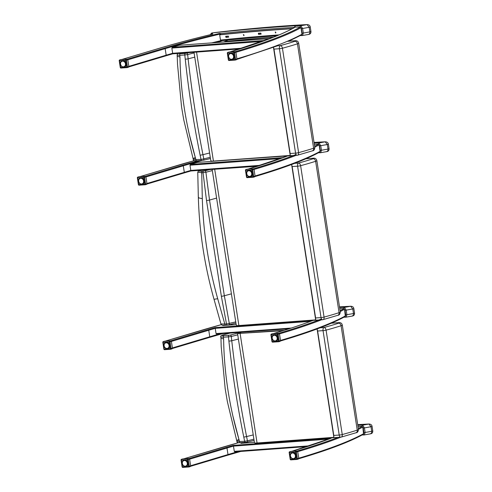<?xml version="1.0" encoding="UTF-8"?>
<svg xmlns="http://www.w3.org/2000/svg" width="492" height="492" viewBox="0 0 492 492"><rect width="100%" height="100%" fill="white"/><g stroke="black" fill="none" stroke-linecap="round" stroke-linejoin="round"><path stroke-width="0.74" d="M291.756 164.451A2.669 1.378 86 0 0 291.664 164.752L292.168 166.573L297.592 166.191L321.03 317.586A2.669 1.378 86 0 0 322.543 319.726A2.669 1.378 86 0 0 322.764 319.671A2.669 1.667 -105.2 0 0 323.053 319.64L323.053 319.64A2.669 1.667 -105.2 0 0 324.062 317.088A2.669 0.369 171.2 0 1 321.03 317.586L315.606 317.961L315.636 319.597A2.669 1.378 86 0 0 315.876 319.868L236.898 325.679L236.172 324.683L212.163 169.42M291.664 164.752L315.636 319.597M315.876 319.868L315.698 320.144L315.6 319.548M294.726 163.326L298.515 163.061A2.669 1.667 74.8 0 1 300.624 165.693L324.062 317.088A125.491 17.251 171.2 0 0 339.068 312.684L315.63 161.29A2.669 1.993 -107.8 0 0 313.201 158.75A122.822 16.882 171.2 0 1 298.515 163.061A2.669 1.378 -94 0 0 297.592 166.191A2.669 0.369 -8.8 0 0 300.624 165.693A125.491 17.251 -8.8 0 0 315.63 161.29A5.332 0.732 -8.8 0 0 316.854 160.613L340.292 312.008A5.332 0.732 171.2 0 1 339.068 312.684A2.669 1.993 72.2 0 1 337.856 315.292L323.053 319.64A2.669 2.669 0 0 1 322.543 319.726L236.898 325.679M215.367 169.187L257.5 166.253M216.578 198.092L209.524 200.066L205.902 172.237L212.323 170.601M203.497 171.075A1.335 0.695 86.1 0 0 203.03 172.643L205.902 172.237A1.335 0.738 75.9 0 0 204.93 170.847L202.175 171.167A1.335 0.695 86.1 0 0 201.708 172.735L203.03 172.643L206.517 200.49L221.369 296.301L226.523 324.031L220.939 323.97C222.095 324.738 219.881 325.347 225.6 325.212A1.335 0.695 -93.9 0 1 224.838 324.148L217.704 298.712C208.423 265.637 203.294 232.285 202.31 198.651L201.708 172.735L197.753 172.194L198.485 170.841L199.395 170.361M225.711 325.187A1.335 0.695 -93.9 0 1 225.6 325.212L227.286 325.101A1.335 0.695 -93.9 0 0 227.396 325.077L228.792 324.855A1.335 0.701 -103.7 0 0 228.903 324.849A1.335 0.701 -103.7 0 0 229.309 323.545L224.334 295.753L209.524 200.066A2.669 0.4 172.5 0 1 206.517 200.49M197.753 172.194L198.338 197.298L199.242 198.048L202.31 198.651M228.928 324.843L235.926 323.072L228.792 324.855A1.335 0.701 -103.7 0 0 228.903 324.849L227.286 325.101A1.335 0.695 -93.9 0 1 226.523 324.031L235.742 321.891M231.4 293.847L224.334 295.753A2.669 0.332 169.9 0 1 221.369 296.301M198.338 197.298C199.34 231.597 204.567 265.6 214.02 299.302L217.704 298.712M273.484 47.294L273.989 49.108L279.407 48.733L295.569 153.141A2.669 1.378 86 0 0 297.088 155.281A2.669 1.378 86 0 0 297.303 155.232A2.669 1.667 -105.2 0 0 297.599 155.195L297.599 155.195A2.669 1.667 -105.2 0 0 298.607 152.643A2.669 0.369 171.2 0 1 295.569 153.141L290.151 153.516L290.182 155.152A2.669 1.378 86 0 0 290.415 155.423L211.437 161.235L210.717 160.238L194.002 52.275M273.466 47.361L290.182 155.152M290.415 155.423L290.237 155.7L290.145 155.103M275.889 45.91L280.335 45.602A2.669 1.667 74.8 0 1 282.439 48.234L298.607 152.643A125.491 17.251 171.2 0 0 313.607 148.24L297.445 43.831A2.669 1.993 -107.8 0 0 295.015 41.291A122.822 16.882 171.2 0 1 280.335 45.602A2.669 1.378 -94 0 0 279.407 48.733A2.669 0.369 -8.8 0 0 282.439 48.234A125.491 17.251 -8.8 0 0 297.445 43.831A5.332 0.732 -8.8 0 0 298.669 43.155L314.831 147.563A5.332 0.732 171.2 0 1 313.607 148.24A2.669 1.993 72.2 0 1 312.395 150.847L297.599 155.195A2.669 2.669 0 0 1 297.088 155.281L211.437 161.235M196.505 51.777L240.668 48.696M317.217 328.896A2.669 1.378 86 0 0 317.125 329.197L317.629 331.011L323.047 330.636L339.216 435.045A2.669 1.378 86 0 0 340.728 437.185A2.669 1.378 86 0 0 340.944 437.136A2.669 1.667 -105.2 0 0 341.239 437.099L341.239 437.099A2.669 1.667 -105.2 0 0 342.248 434.547A2.669 0.369 171.2 0 1 339.216 435.045L333.791 435.426L333.822 437.062A2.669 1.378 86 0 0 334.056 437.327L255.084 443.138L254.358 442.142L237.624 334.031L238.11 333.514L282.955 330.698M317.125 329.197L333.822 437.062M334.056 437.327L333.877 437.603L333.785 437.007M297.728 451.668A284.062 39.04 -8.8 0 0 340.747 437.185L255.084 443.138M320.187 327.77L323.976 327.506A2.669 1.667 74.8 0 1 326.085 330.138A125.491 17.251 -8.8 0 0 341.085 325.735A2.669 1.993 -107.8 0 0 338.662 323.195A122.822 16.882 171.2 0 1 323.976 327.506A2.669 1.378 -94 0 0 323.047 330.636A2.669 0.369 -8.8 0 0 326.085 330.138L342.248 434.547A125.491 17.251 171.2 0 0 357.247 430.143A2.669 1.993 72.2 0 1 356.042 432.757L341.239 437.099A2.669 2.669 0 0 1 340.728 437.185M284.333 330.267L238.11 333.514M314.314 144.224L318.484 144.193A283.398 38.954 171.2 0 1 314.628 146.247M314.769 147.133A284.062 39.04 -8.8 0 0 319.099 144.839L318.484 144.193M319.099 144.839L320.108 151.364A284.062 39.04 171.2 0 1 255.047 175.976M254.462 176.708C284.056 167.975 305.864 159.734 319.88 151.973L320.108 151.364M245.127 158.898L197.446 162.409A284.062 39.04 -8.8 0 1 197.962 162.268A284.062 39.04 -8.8 0 0 190.379 164.414L189.986 165.207L190.798 170.429A284.062 39.04 -8.8 0 0 184.309 172.335L146.948 183.498M184.106 172.944A284.733 39.132 171.2 0 1 190.785 170.982L190.798 170.429L190.785 170.982L190.798 170.429L260.502 165.312M229.936 51.974A284.733 39.132 -8.8 0 0 269.106 38.942A284.733 39.132 -8.8 0 0 274.438 36.851A284.733 39.132 -8.8 0 0 295.04 27.238A284.733 39.132 -8.8 0 0 295.317 27.085L295.114 27.14M295.317 27.085L300.348 27.048A283.398 38.954 171.2 0 1 235.41 51.629M235.902 52.3A284.062 39.04 -8.8 0 0 300.963 27.693L300.348 27.048M300.963 27.693L301.971 34.219A284.062 39.04 171.2 0 1 236.91 58.825M288.73 41.205L301.744 34.827L301.971 34.219M269.948 38.597L179.309 45.264A284.062 39.04 -8.8 0 1 179.826 45.116A284.062 39.04 -8.8 0 0 172.243 47.269L171.849 48.062L172.661 53.284A284.062 39.04 -8.8 0 0 166.173 55.184L128.812 66.352M165.97 55.799A284.733 39.132 171.2 0 1 172.655 53.837L172.661 53.284L172.655 53.837L172.661 53.284L242.365 48.161M243.97 35.479L243.558 34.618M244.057 35.098L243.337 34.661L243.804 35.621L244.057 35.098M275.821 32.816L275.495 32.005M275.877 32.472L275.219 32.011L275.612 33.001L275.877 32.472M225.791 36.34L225.951 37.386A318.994 43.843 171.2 0 1 228.436 37.134L228.276 36.088A318.994 43.843 -8.8 0 0 225.791 36.34L225.619 36.396M228.608 37.084L228.749 36.968A319.997 43.979 -8.8 0 0 226.289 37.207L226.123 36.162M261.209 33.979A319.997 43.979 -8.8 0 0 258.976 34.163L258.817 33.118M261.147 34.053L260.742 33.118A318.994 43.843 -8.8 0 0 258.374 33.315L258.534 34.354A318.994 43.843 171.2 0 1 260.901 34.157L261.031 34.126M279.124 34.883A318.994 43.843 -8.8 0 0 220.484 40.073L219.672 34.858A318.994 43.843 171.2 0 1 292.156 28.751M292.512 28.567A319.997 43.979 -8.8 0 0 220.767 34.594A284.062 39.04 -8.8 0 0 219.672 34.858M291.295 328.041L216.049 333.57L216.566 334.093L289.05 328.773M222.784 325.532L236.154 324.554L222.864 325.538M279.923 341.153C309.517 332.42 331.319 324.179 345.335 316.418L344.554 309.284L343.939 308.638L339.775 308.668M273.294 333.631A284.733 39.132 -8.8 0 0 313.053 320.403L312.623 320.563M313.053 320.403L215.035 327.598L215.244 328.349L310.477 321.356M216.049 333.57L215.244 328.349A284.062 39.04 171.2 0 0 208.756 330.255L208.178 329.609L170.785 340.784M309.529 445.82L234.284 451.342L234.795 451.865L307.279 446.545M244.038 442.462A284.062 39.04 -8.8 0 0 240.932 443.323L241.098 443.31M298.152 458.925C327.746 450.192 349.554 441.951 363.57 434.19L362.788 427.056L362.173 426.41L358.004 426.441M291.762 451.336A284.733 39.132 -8.8 0 0 331.282 438.175L330.852 438.341M331.282 438.175L233.263 445.371L233.472 446.121L328.711 439.128M234.284 451.342L233.472 446.121A284.062 39.04 171.2 0 0 226.984 448.027L226.412 447.382L189.119 458.526M240.865 332.309L230.336 335.077A1.335 0.738 75.9 0 1 231.302 336.485L237.747 334.824M230.336 335.077L228.903 335.304A1.335 0.695 86.1 0 0 228.436 336.872L231.302 336.485L231.763 340.741A2.669 0.437 173.8 0 1 228.891 341.067C232.322 373.2 237.285 405.217 243.786 437.136L244.653 441.299L236.978 441.576C236.744 442.499 237.857 442.874 240.317 442.72A1.335 0.695 -94 0 1 239.555 441.65L239.155 440.094C229.321 406.681 224.143 372.961 223.614 338.927L223.386 337.217L228.436 336.872L228.891 341.067M223.614 338.927L220.963 338.232L220.791 336.971L223.386 337.217A1.335 0.695 86.1 0 1 223.854 335.649C221.388 335.728 221.308 335.427 223.614 334.751A1.335 0.732 -104 0 0 223.491 334.763L223.491 334.763A1.335 0.732 -104 0 0 223.374 334.812M245.514 442.345L246.916 442.136A1.335 0.707 -102.9 0 0 247.015 442.13L245.416 442.363A1.335 0.695 -94 0 0 245.514 442.345L240.416 442.695A1.335 0.695 -94 0 1 240.317 442.72L245.416 442.363A1.335 0.695 -94 0 1 244.653 441.299L247.433 440.795L246.59 436.564L243.786 437.136M247.015 442.13A1.335 0.707 -102.9 0 0 247.021 442.13A1.335 0.707 -102.9 0 0 247.433 440.795L253.903 439.19M232.833 415.814L238.977 439.547C235.92 440.598 235.975 440.783 239.155 440.094M236.695 440.475L236.978 441.582M253.239 434.922L246.59 436.564C240.268 404.701 235.324 372.764 231.763 340.741L238.399 339.049M229.094 41.599L230.213 41.002M233.436 40.676A1037.074 517.855 -85.4 0 1 233.479 41.279M233.921 41.242A1039.055 518.845 94.6 0 0 233.878 40.633M188.7 52.669L186.689 53.173A1.335 0.738 75.9 0 1 187.661 54.581L194.106 52.921M186.689 53.173L185.263 53.4A1.335 0.695 86.1 0 0 184.795 54.969L187.661 54.581L188.122 58.837A2.669 0.437 173.8 0 1 185.25 59.163C188.682 91.291 193.645 123.314 200.139 155.226L201.013 159.39L193.338 159.672C193.104 160.589 194.211 160.97 196.677 160.816A1.335 0.695 -94 0 1 195.914 159.746L195.515 158.19C185.681 124.777 180.502 91.057 179.967 57.023L179.746 55.313L184.795 54.969L185.25 59.163M193.338 159.679L183.713 119.679L181.542 106.825L177.544 64.532L177.151 55.067L179.746 55.313A1.335 0.695 86.1 0 1 180.213 53.745L178.368 53.425M177.323 56.328L179.967 57.023M201.874 160.441L203.276 160.232A1.335 0.707 -102.9 0 0 203.374 160.226L201.775 160.46A1.335 0.695 -94 0 0 201.874 160.441L196.775 160.792A1.335 0.695 -94 0 1 196.677 160.816L201.775 160.46A1.335 0.695 -94 0 1 201.013 159.39L203.793 158.891L202.95 154.66L200.139 155.226M203.374 160.226A1.335 0.707 -102.9 0 0 203.38 160.226A1.335 0.707 -102.9 0 0 203.793 158.891L210.262 157.286M189.192 133.904L195.336 157.643C192.274 158.695 192.335 158.879 195.515 158.19M209.598 153.012L202.95 154.66C196.628 122.797 191.683 90.854 188.122 58.837L194.758 57.146M339.498 306.879A268.238 36.869 171.2 0 1 350.673 306.27L352.776 308.958L353.84 308.601C353.613 307.162 352.604 306.375 350.814 306.245A1.335 0.799 87.2 0 0 350.808 306.245A1.335 0.799 87.2 0 0 350.673 306.27L344.443 307.389L339.578 307.42M344.572 309.376L345.003 310.261L346.196 310.132L344.443 307.389A1.335 0.966 -90.4 0 0 343.68 308.638M344.966 316.627A1.335 0.966 89.6 0 0 345.765 317.205A1.335 0.966 89.6 0 0 345.956 317.174L352.426 316.042C353.914 315.716 354.621 314.757 354.548 313.176L353.484 313.521L353.311 315.255L352.192 316.061M343.877 317.217L346.14 317.168L346.903 314.702L345.71 314.831L345.55 315.723M357.727 424.651A268.238 36.869 171.2 0 1 368.908 424.043L371.005 426.73L372.069 426.373C371.841 424.934 370.833 424.147 369.043 424.018L369.043 424.018A1.335 0.799 87.2 0 0 368.908 424.043L362.678 425.162L357.813 425.199M362.801 427.148L363.231 428.034L364.431 427.905L362.678 425.162A1.335 0.966 -90.4 0 0 361.915 426.41M363.194 434.399A1.335 0.966 89.6 0 0 364 434.977A1.335 0.966 89.6 0 0 364.191 434.946L370.654 433.815C372.149 433.489 372.856 432.529 372.776 430.949L371.712 431.293L371.546 433.028L370.421 433.833M362.112 434.989L364.375 434.94L365.138 432.474L363.939 432.603L363.785 433.495M314.037 142.434A268.238 36.869 171.2 0 1 325.218 141.825L327.315 144.513L328.379 144.156C328.152 142.717 327.143 141.93 325.353 141.801L325.353 141.801A1.335 0.799 87.2 0 0 325.218 141.825L318.988 142.944L314.124 142.975M319.111 144.931L319.542 145.816L320.741 145.687L318.988 142.944A1.335 0.966 -90.4 0 0 318.226 144.193M319.505 152.182A1.335 0.966 89.6 0 0 320.31 152.76A1.335 0.966 89.6 0 0 320.501 152.729L326.965 151.597C328.459 151.272 329.166 150.312 329.087 148.732L328.023 149.076L327.856 150.81L326.731 151.616M318.422 152.772L320.686 152.723L321.448 150.257L320.249 150.386L320.095 151.278M307.076 24.625L309.173 27.312L310.237 26.955C310.009 25.516 309.001 24.729 307.211 24.6L307.211 24.6A1.335 0.799 87.2 0 0 307.076 24.625L300.84 25.744L295.723 25.781A2.669 0.369 -8.8 0 0 295.286 25.793A321.331 44.163 -8.8 0 0 212.993 32.847L215.422 32.478A1.335 0.351 83.4 0 0 215.373 32.497A268.238 36.869 171.2 0 1 307.076 24.625M300.969 27.73L301.399 28.616L302.598 28.487L300.84 25.744A1.335 0.966 -90.4 0 0 300.077 27.048M210.92 34.594L212.993 32.847A5.732 0.787 171.2 0 1 215.373 32.497M301.387 35.024A1.335 0.966 89.6 0 0 302.168 35.559A1.335 0.966 89.6 0 0 302.359 35.529L308.822 34.397C310.317 34.071 311.024 33.112 310.944 31.531L309.88 31.882L309.714 33.616L308.589 34.415M300.384 35.572L302.543 35.522L303.306 33.056L302.106 33.185L301.953 34.077M236.941 59.003L234.782 59.544A0.664 0.344 86 0 0 235.164 60.079A0.664 0.344 86 0 0 235.219 60.067A0.664 0.467 -106.6 0 0 235.594 59.409L234.543 52.619A0.664 0.467 -106.6 0 0 233.964 51.974A0.664 0.344 86 0 0 233.731 52.761L235.889 52.22L236.941 59.003L236.566 59.68L235.391 60.018M235.108 60.073L229.131 60.491A0.664 0.344 -94 0 1 229.075 60.504L229.075 60.504A0.664 0.344 -94 0 1 228.7 59.969L228.374 59.938L227.322 53.154L227.648 53.179A0.664 0.344 -94 0 1 227.876 52.398A0.664 0.467 -106.6 0 0 227.79 52.41A0.664 0.664 0 0 0 227.322 53.154L227.501 53.062M228.903 52.09L235.201 51.605L235.889 52.22M232.778 59.36A3.333 2.817 68.6 0 1 231.443 59.372L231.658 59.298M231.203 59.36L231.16 59.28A2.89 2.442 68.6 0 0 231.375 59.292L231.67 59.317M230.342 59.108A3.001 2.534 68.6 0 1 230.139 58.997L229.659 58.64A3.001 2.534 68.6 0 0 229.844 58.794M229.856 58.745A2.89 2.442 68.6 0 1 229.672 58.591L229.426 58.351A2.89 2.442 68.6 0 1 229.272 58.161L229.063 57.915A3.001 2.534 68.6 0 1 228.921 57.662L228.786 57.355A3.001 2.534 68.6 0 1 228.694 57.09M229.506 58.431L229.413 58.407A3.001 2.534 68.6 0 1 229.247 58.191L229.075 57.865A2.89 2.442 68.6 0 1 228.952 57.65L228.811 57.324A2.89 2.442 68.6 0 1 228.725 57.09L228.608 56.752A3.001 2.534 68.6 0 1 228.565 56.494M229.413 58.407L228.639 56.746A2.89 2.442 68.6 0 1 228.602 56.5L228.54 56.137A3.001 2.534 68.6 0 1 228.546 55.891M228.552 55.854L228.675 57.084M229.309 54.255L229.18 54.378A2.89 2.442 68.6 0 0 229.044 54.55L228.885 54.827A2.89 2.442 68.6 0 0 228.786 55.03L228.589 55.534A3.001 2.534 68.6 0 1 228.645 55.307M229.174 54.268L229.395 54.157A2.89 2.442 68.6 0 1 229.561 54.022L229.807 53.751A3.001 2.534 68.6 0 1 230.035 53.646L230.305 53.554A3.001 2.534 68.6 0 1 230.545 53.511L231.271 53.228A3.001 2.534 -111.4 0 0 231.025 53.271L231.123 53.351M229.776 53.819L229.364 54.065A3.001 2.534 68.6 0 1 229.555 53.911M230.305 53.554L231.031 53.271L230.293 53.677A2.89 2.442 68.6 0 1 230.502 53.634L230.834 53.487A3.001 2.534 68.6 0 1 231.086 53.499L231.806 53.216A3.001 2.534 -111.4 0 0 231.554 53.204L231.634 53.29M230.76 53.566L231.332 53.308M231.375 53.548L232.052 53.284L231.271 53.616L231.554 53.204L230.803 53.616A2.89 2.442 68.6 0 1 231.019 53.628L231.375 53.548A3.001 2.534 68.6 0 1 231.627 53.622L232.255 53.376M231.326 53.677L231.326 53.677A2.89 2.442 68.6 0 1 231.541 53.739L231.91 53.739A3.001 2.534 68.6 0 1 232.15 53.868L232.704 53.646M232.495 53.511L231.843 53.862A2.89 2.442 68.6 0 1 232.046 53.972L232.408 54.04A3.001 2.534 68.6 0 1 232.624 54.218L233.134 54.022M232.937 53.837L232.322 54.157A2.89 2.442 68.6 0 1 232.507 54.311L232.851 54.452A3.001 2.534 68.6 0 1 233.036 54.674L233.522 54.483M233.349 54.255L232.753 54.557A2.89 2.442 68.6 0 1 232.907 54.741L233.226 54.95A3.001 2.534 68.6 0 1 233.368 55.202L233.841 55.018M233.706 54.76L233.103 55.036A2.89 2.442 68.6 0 1 233.226 55.252L233.503 55.51A3.001 2.534 68.6 0 1 233.595 55.787L234.075 55.596M233.977 55.325L233.374 55.578A2.89 2.442 68.6 0 1 233.454 55.811L233.675 56.113A3.001 2.534 68.6 0 1 233.725 56.395L234.21 56.205M234.161 55.922L233.54 56.156A2.89 2.442 68.6 0 1 233.577 56.402L233.743 56.728A3.001 2.534 68.6 0 1 233.737 57.011L234.247 56.808M234.241 56.531L233.595 56.752A2.89 2.442 68.6 0 1 233.589 56.992L233.737 57.011M234.223 57.121L233.694 57.324A3.001 2.534 68.6 0 1 233.632 57.595L234.186 57.38M234.118 57.662L233.534 57.89A3.001 2.534 68.6 0 1 233.423 58.13L233.294 58.081A2.89 2.442 68.6 0 0 233.392 57.871L233.632 57.595M233.946 58.124L233.269 58.388A3.001 2.534 68.6 0 1 233.116 58.591L232.999 58.53A2.89 2.442 68.6 0 0 233.134 58.351L233.417 58.136M233.448 58.56L233.442 58.677A3.001 2.534 -111.4 0 0 233.632 58.517L232.913 58.8A3.001 2.534 68.6 0 1 232.716 58.96L232.618 58.886A2.89 2.442 68.6 0 0 232.784 58.751L233.835 58.308A3.001 2.534 -111.4 0 0 233.885 58.253M233.614 58.425L234.007 58.099M231.996 59.298L231.99 59.304A3.001 2.534 68.6 0 1 231.738 59.354L231.677 59.268A2.89 2.442 68.6 0 0 231.886 59.231L232.974 58.935A3.001 2.534 -111.4 0 0 233.202 58.831L232.476 59.114A3.001 2.534 68.6 0 1 232.255 59.218L232.175 59.132A2.89 2.442 68.6 0 0 232.365 59.046L232.624 58.96M232.027 59.243L231.677 59.268M230.637 59.163A2.89 2.442 68.6 0 0 230.853 59.224L231.08 59.255M128.836 66.537L126.684 67.078A0.664 0.344 86 0 0 127.059 67.613A0.664 0.344 86 0 0 127.114 67.601A0.664 0.467 -106.6 0 0 127.49 66.937L126.438 60.153A0.664 0.467 -106.6 0 0 125.866 59.507A0.664 0.344 86 0 0 125.632 60.288L127.791 59.747L128.836 66.537L128.467 67.207L127.287 67.545M127.004 67.607L121.032 68.025A0.664 0.344 -94 0 1 120.977 68.037L120.977 68.037A0.664 0.344 -94 0 1 120.595 67.502L120.269 67.472L119.218 60.688L119.544 60.713A0.664 0.344 -94 0 1 119.777 59.932A0.664 0.467 -106.6 0 0 119.685 59.944A0.664 0.664 0 0 0 119.218 60.688L119.402 60.59M120.804 59.624L127.102 59.138L127.791 59.747M124.673 66.894A3.333 2.817 68.6 0 1 123.338 66.906L123.553 66.832M123.873 66.838A3.001 2.534 68.6 0 1 123.64 66.887L123.344 66.906A3.001 2.534 68.6 0 1 123.098 66.894L123.031 66.832M123.344 66.906L123.061 66.807A2.89 2.442 68.6 0 0 123.277 66.82L124.058 66.709M121.309 65.94L120.946 65.448A3.001 2.534 68.6 0 1 120.823 65.196L120.854 65.184A2.89 2.442 68.6 0 0 120.97 65.399L121.173 65.694A2.89 2.442 68.6 0 0 121.327 65.879L121.573 66.125A2.89 2.442 68.6 0 0 121.758 66.279L121.309 65.94A3.001 2.534 68.6 0 1 121.149 65.719L120.958 65.448M120.448 63.388L120.435 63.4A3.001 2.534 68.6 0 0 120.442 63.671L120.946 65.448M120.589 64.612L120.626 64.624A2.89 2.442 68.6 0 0 120.706 64.858L120.854 65.184L120.681 64.882A3.001 2.534 68.6 0 1 120.589 64.624M120.915 62.004A3.001 2.534 68.6 0 1 121.05 61.82L121.081 61.912A2.89 2.442 68.6 0 0 120.946 62.084L120.78 62.355A2.89 2.442 68.6 0 0 120.688 62.564L120.583 62.878A2.89 2.442 68.6 0 0 120.528 63.105L120.491 63.443A2.89 2.442 68.6 0 0 120.478 63.683L120.503 64.034A2.89 2.442 68.6 0 0 120.54 64.28L120.626 64.624L120.509 64.286A3.001 2.534 68.6 0 1 120.466 64.028M120.503 64.034L120.435 63.4M121.204 61.789L121.272 61.592A3.001 2.534 68.6 0 1 121.456 61.445L121.29 61.684A2.89 2.442 68.6 0 1 121.456 61.549L121.709 61.279A3.001 2.534 68.6 0 1 121.93 61.174L122.2 61.088A3.001 2.534 68.6 0 1 122.447 61.039L123.166 60.756A3.001 2.534 -111.4 0 0 122.926 60.805L123.018 60.885M122.194 61.205L122.926 60.805L122.194 61.205A2.89 2.442 68.6 0 1 122.397 61.168L122.729 61.02A3.001 2.534 68.6 0 1 122.982 61.033L123.707 60.75A3.001 2.534 -111.4 0 0 123.455 60.737L123.535 60.824M122.662 61.094L123.228 60.842M122.729 61.02L123.467 60.737L122.705 61.149A2.89 2.442 68.6 0 1 122.92 61.156L123.277 61.082A3.001 2.534 68.6 0 1 123.529 61.156L124.156 60.91M123.277 61.082L123.75 60.83M123.228 61.211L123.228 61.211A2.89 2.442 68.6 0 1 123.443 61.272L123.806 61.272A3.001 2.534 68.6 0 1 124.045 61.395L124.599 61.18M123.787 61.266L124.378 61.033L123.744 61.395A2.89 2.442 68.6 0 1 123.947 61.5L124.31 61.574A3.001 2.534 68.6 0 1 124.525 61.752L125.036 61.549M124.839 61.365L124.224 61.691A2.89 2.442 68.6 0 1 124.408 61.844L124.753 61.986A3.001 2.534 68.6 0 1 124.937 62.207L125.423 62.017M125.251 61.789L124.648 62.084A2.89 2.442 68.6 0 1 124.808 62.275L125.122 62.478A3.001 2.534 68.6 0 1 125.263 62.736L125.743 62.546M125.601 62.293L125.005 62.57A2.89 2.442 68.6 0 1 125.128 62.785L125.405 63.044A3.001 2.534 68.6 0 1 125.497 63.314L125.97 63.13M125.878 62.853L125.269 63.111A2.89 2.442 68.6 0 1 125.349 63.345L125.577 63.64A3.001 2.534 68.6 0 1 125.62 63.929L126.106 63.739M126.057 63.456L125.435 63.689A2.89 2.442 68.6 0 1 125.472 63.935L125.645 64.255A3.001 2.534 68.6 0 1 125.632 64.538L126.143 64.341M126.143 64.058L125.497 64.286A2.89 2.442 68.6 0 1 125.491 64.526L125.632 64.538M126.124 64.649L125.595 64.858A3.001 2.534 68.6 0 1 125.534 65.129L126.087 64.913M126.02 65.19L125.435 65.424A3.001 2.534 68.6 0 1 125.325 65.664L125.196 65.608A2.89 2.442 68.6 0 0 125.288 65.405L125.534 65.129M125.847 65.657L125.171 65.922A3.001 2.534 68.6 0 1 125.011 66.125L124.9 66.057A2.89 2.442 68.6 0 0 125.029 65.885L125.946 65.418M125.349 66.088L125.343 66.211A3.001 2.534 -111.4 0 0 125.534 66.051L124.814 66.334A3.001 2.534 68.6 0 1 124.617 66.494L124.519 66.414A2.89 2.442 68.6 0 0 124.685 66.279L125.737 65.842A3.001 2.534 -111.4 0 0 125.786 65.787M125.731 65.731L124.919 66.143M125.515 65.953L124.876 66.137M123.578 66.801A2.89 2.442 68.6 0 0 123.787 66.758L124.876 66.463A3.001 2.534 -111.4 0 0 125.097 66.359L124.378 66.648A3.001 2.534 68.6 0 1 124.15 66.752L124.07 66.666A2.89 2.442 68.6 0 0 124.261 66.58L124.519 66.488M255.077 176.148L252.919 176.69A0.664 0.344 86 0 0 253.3 177.225A0.664 0.344 86 0 0 253.355 177.212A0.664 0.467 -106.6 0 0 253.724 176.554L252.679 169.765A0.664 0.467 -106.6 0 0 252.101 169.125A0.664 0.344 86 0 0 251.867 169.906L254.026 169.365L255.077 176.148L254.702 176.825L253.528 177.163M253.245 177.218L247.267 177.637A0.664 0.344 -94 0 1 247.212 177.649L247.212 177.649A0.664 0.344 -94 0 1 246.83 177.114L246.504 177.089L245.459 170.3L245.785 170.33A0.664 0.344 -94 0 1 246.012 169.543A0.664 0.467 -106.6 0 0 245.926 169.562A0.664 0.664 0 0 0 245.459 170.3L245.637 170.207M247.039 169.242L253.337 168.75L254.026 169.365M249.567 176.517A3.001 2.534 68.6 0 1 249.333 176.505L249.296 176.425A2.89 2.442 68.6 0 0 249.512 176.437L249.807 176.462M248.583 176.259L248.491 176.271A3.001 2.534 68.6 0 1 248.275 176.142L248.491 176.271M247.98 175.945A3.001 2.534 68.6 0 1 247.796 175.785L247.199 175.06M247.993 175.89A2.89 2.442 68.6 0 1 247.808 175.742L247.562 175.496A2.89 2.442 68.6 0 1 247.408 175.306L246.916 174.5A3.001 2.534 68.6 0 1 246.83 174.242L246.744 173.897A3.001 2.534 68.6 0 1 246.701 173.639M247.544 175.533A3.001 2.534 68.6 0 1 247.384 175.337L247.212 175.017A2.89 2.442 68.6 0 1 247.089 174.801L246.941 174.475A2.89 2.442 68.6 0 1 246.861 174.236L246.775 173.891A2.89 2.442 68.6 0 1 246.738 173.651L246.677 173.282A3.001 2.534 68.6 0 1 246.683 173.036L247.039 174.814A3.001 2.534 68.6 0 0 247.187 175.041M247.494 171.302L247.316 171.523A2.89 2.442 68.6 0 0 247.181 171.696L247.021 171.972A2.89 2.442 68.6 0 0 246.922 172.175L246.726 172.68A3.001 2.534 68.6 0 1 246.775 172.452M247.107 171.843L247.138 171.628A3.001 2.534 68.6 0 1 247.292 171.437L247.507 171.204A3.333 2.817 68.6 0 1 248.485 170.318M247.488 171.284L247.507 171.204A3.001 2.534 68.6 0 1 247.691 171.056L247.531 171.302A2.89 2.442 68.6 0 1 247.697 171.167L247.943 170.896A3.001 2.534 68.6 0 1 248.165 170.792L248.435 170.706A3.001 2.534 68.6 0 1 248.681 170.656L249.407 170.373A3.001 2.534 -111.4 0 0 249.161 170.417L249.26 170.496M248.429 170.822L249.167 170.417L248.429 170.822A2.89 2.442 68.6 0 1 248.632 170.785L248.97 170.638A3.001 2.534 68.6 0 1 249.223 170.65L249.942 170.367A3.001 2.534 -111.4 0 0 249.69 170.355L249.77 170.435M248.897 170.712L249.462 170.46M248.86 170.736L249.702 170.349L248.94 170.761A2.89 2.442 68.6 0 1 249.155 170.773L249.512 170.699A3.001 2.534 68.6 0 1 249.764 170.767L250.391 170.521M249.512 170.699L249.985 170.447M249.462 170.822L249.462 170.822A2.89 2.442 68.6 0 1 249.678 170.884L250.047 170.884A3.001 2.534 68.6 0 1 250.28 171.013L250.84 170.798M250.631 170.656L249.979 171.007A2.89 2.442 68.6 0 1 250.182 171.118L250.545 171.191A3.001 2.534 68.6 0 1 250.76 171.37L251.271 171.167M251.074 170.982L250.459 171.308A2.89 2.442 68.6 0 1 250.643 171.456L250.988 171.597A3.001 2.534 68.6 0 1 251.172 171.819L251.658 171.628M251.486 171.407L250.883 171.702A2.89 2.442 68.6 0 1 251.043 171.892L251.357 172.095A3.001 2.534 68.6 0 1 251.498 172.348L251.978 172.163M251.836 171.905L251.24 172.182A2.89 2.442 68.6 0 1 251.363 172.397L251.64 172.655A3.001 2.534 68.6 0 1 251.732 172.932L252.212 172.747M252.113 172.471L251.504 172.723A2.89 2.442 68.6 0 1 251.59 172.963L251.812 173.258A3.001 2.534 68.6 0 1 251.861 173.541L252.347 173.35M252.291 173.067L251.676 173.307A2.89 2.442 68.6 0 1 251.713 173.547L251.879 173.873A3.001 2.534 68.6 0 1 251.867 174.156L252.378 173.953M252.378 173.676L251.732 173.897A2.89 2.442 68.6 0 1 251.726 174.137L251.867 174.156M252.359 174.266L251.83 174.475A3.001 2.534 68.6 0 1 251.769 174.74L252.322 174.525M252.255 174.808L251.67 175.035A3.001 2.534 68.6 0 1 251.56 175.281L251.43 175.226A2.89 2.442 68.6 0 0 251.529 175.023L251.769 174.74M252.082 175.269L251.406 175.539A3.001 2.534 68.6 0 1 251.252 175.742L251.135 175.675A2.89 2.442 68.6 0 0 251.271 175.503L252.144 175.158M251.43 175.226L252.181 175.041M251.584 175.706L251.578 175.822A3.001 2.534 -111.4 0 0 251.769 175.669L251.049 175.952A3.001 2.534 68.6 0 1 250.852 176.105L250.754 176.031A2.89 2.442 68.6 0 0 250.92 175.896L251.972 175.459A3.001 2.534 -111.4 0 0 252.021 175.398M251.75 175.57L251.148 175.749M249.813 176.413L250.133 176.45A3.001 2.534 68.6 0 1 249.875 176.499L249.813 176.413A2.89 2.442 68.6 0 0 250.022 176.376L251.111 176.081A3.001 2.534 -111.4 0 0 251.338 175.976L250.612 176.259A3.001 2.534 68.6 0 1 250.391 176.364L250.311 176.284A2.89 2.442 68.6 0 0 250.502 176.191L251.836 175.466M146.973 183.682L144.82 184.223A0.664 0.344 86 0 0 145.195 184.758A0.664 0.344 86 0 0 145.251 184.746A0.664 0.467 -106.6 0 0 145.626 184.082L144.574 177.298A0.664 0.467 -106.6 0 0 143.996 176.653A0.664 0.344 86 0 0 143.769 177.44L145.921 176.899L146.973 183.682L146.598 184.359L145.423 184.697M145.14 184.752L139.168 185.17A0.664 0.344 -94 0 1 139.113 185.183L139.113 185.183A0.664 0.344 -94 0 1 138.732 184.648L138.406 184.617L137.354 177.833L137.68 177.858A0.664 0.344 -94 0 1 137.914 177.077A0.664 0.467 -106.6 0 0 137.821 177.089A0.664 0.664 0 0 0 137.354 177.833L137.539 177.741M138.935 176.769L145.238 176.284L145.921 176.899M142.809 184.039A3.333 2.817 68.6 0 1 141.475 184.051L141.69 183.977M141.53 184.039L141.475 184.051A3.001 2.534 68.6 0 1 141.235 184.039L141.192 183.959A2.89 2.442 68.6 0 0 141.407 183.971L142.016 183.983A3.001 2.534 68.6 0 1 141.776 184.033L141.776 184.033M140.484 183.787L140.927 183.99A3.001 2.534 68.6 0 1 140.694 183.916M140.374 183.787A3.001 2.534 68.6 0 1 140.171 183.676L139.888 183.498A3.001 2.534 68.6 0 1 139.697 183.319L139.285 182.87A3.001 2.534 68.6 0 0 139.445 183.067M138.812 182.022A3.001 2.534 68.6 0 1 138.726 181.769L138.639 181.431A3.001 2.534 68.6 0 1 138.603 181.173M138.799 182.034L138.578 180.816A3.001 2.534 68.6 0 1 138.584 180.57M138.584 180.533L138.615 180.828A2.89 2.442 68.6 0 1 138.621 180.589L138.627 180.213A3.001 2.534 68.6 0 1 138.676 179.986M138.627 180.472L138.664 180.25A2.89 2.442 68.6 0 1 138.719 180.023L138.787 179.654A3.001 2.534 68.6 0 1 138.879 179.445M139.039 179.334L138.787 179.654M139.39 178.817L139.408 178.737A3.001 2.534 68.6 0 1 139.593 178.59L139.211 179.057A2.89 2.442 68.6 0 0 139.082 179.229L139.052 179.15A3.001 2.534 68.6 0 1 139.187 178.971M139.205 178.947L139.427 178.836A2.89 2.442 68.6 0 1 139.593 178.701L139.845 178.43A3.001 2.534 68.6 0 1 140.066 178.325L140.337 178.233A3.001 2.534 68.6 0 1 140.583 178.19L141.302 177.901A3.001 2.534 -111.4 0 0 141.063 177.95L141.155 178.03M140.337 178.233L141.063 177.95L140.325 178.356A2.89 2.442 68.6 0 1 140.534 178.313L140.866 178.165A3.001 2.534 68.6 0 1 141.118 178.178L141.844 177.895A3.001 2.534 -111.4 0 0 141.591 177.883L141.665 177.969M140.798 178.245L141.364 177.987M140.866 178.165L141.598 177.883L140.841 178.295A2.89 2.442 68.6 0 1 141.056 178.307L141.413 178.227A3.001 2.534 68.6 0 1 141.659 178.301L142.286 178.055M141.327 178.282L141.887 177.981M142.09 177.963L141.364 178.356A2.89 2.442 68.6 0 1 141.579 178.418L141.942 178.418A3.001 2.534 68.6 0 1 142.182 178.547L142.735 178.325M142.526 178.19L141.874 178.541A2.89 2.442 68.6 0 1 142.077 178.651L142.446 178.719A3.001 2.534 68.6 0 1 142.662 178.897L143.172 178.701M142.975 178.516L142.36 178.836A2.89 2.442 68.6 0 1 142.539 178.99L142.889 179.131A3.001 2.534 68.6 0 1 143.074 179.352L143.559 179.162M143.387 178.934L142.785 179.236A2.89 2.442 68.6 0 1 142.938 179.42L143.258 179.629A3.001 2.534 68.6 0 1 143.4 179.881L143.879 179.697M143.738 179.439L143.141 179.715A2.89 2.442 68.6 0 1 143.258 179.931L143.535 180.189A3.001 2.534 68.6 0 1 143.633 180.466L144.107 180.275M144.015 179.998L143.406 180.257A2.89 2.442 68.6 0 1 143.486 180.49L143.713 180.792A3.001 2.534 68.6 0 1 143.756 181.074L144.242 180.884M144.193 180.601L143.572 180.835A2.89 2.442 68.6 0 1 143.609 181.081L143.781 181.407A3.001 2.534 68.6 0 1 143.769 181.689L144.279 181.487M144.273 181.21L143.633 181.431A2.89 2.442 68.6 0 1 143.627 181.671L143.769 181.689M144.261 181.8L143.732 182.003A3.001 2.534 68.6 0 1 143.67 182.274L144.218 182.058L143.67 182.274M144.156 182.341L143.572 182.569A3.001 2.534 68.6 0 1 143.461 182.809L143.332 182.76A2.89 2.442 68.6 0 0 143.424 182.55L143.602 182.323M143.984 182.803L143.301 183.067A3.001 2.534 68.6 0 1 143.147 183.27L143.037 183.208A2.89 2.442 68.6 0 0 143.166 183.03L144.082 182.569M143.332 182.76L144.076 182.587M143.486 183.239L143.473 183.356A3.001 2.534 -111.4 0 0 143.67 183.196L142.944 183.479A3.001 2.534 68.6 0 1 142.754 183.639L142.655 183.565A2.89 2.442 68.6 0 0 142.821 183.43L143.873 182.987A3.001 2.534 -111.4 0 0 143.916 182.932M143.861 182.883L143.049 183.276M143.652 183.104L143.012 183.282M141.714 183.947A2.89 2.442 68.6 0 0 141.924 183.91L143.012 183.614A3.001 2.534 -111.4 0 0 143.233 183.51L142.514 183.793A3.001 2.534 68.6 0 1 142.286 183.897L142.206 183.811A2.89 2.442 68.6 0 0 142.397 183.725L142.649 183.621M298.767 458.366L296.608 458.907A0.664 0.344 86 0 0 296.99 459.442A0.664 0.344 86 0 0 297.045 459.43A0.664 0.467 -106.6 0 0 297.414 458.772L296.368 451.982A0.664 0.467 -106.6 0 0 295.79 451.342A0.664 0.344 86 0 0 295.557 452.123L297.715 451.582L298.767 458.366L298.392 459.042L297.217 459.38M296.934 459.442L290.957 459.854A0.664 0.344 -94 0 1 290.901 459.866L290.901 459.866A0.664 0.344 -94 0 1 290.52 459.331L290.194 459.307L289.148 452.517L289.474 452.548A0.664 0.344 -94 0 1 289.702 451.767A0.664 0.467 -106.6 0 0 289.616 451.779A0.664 0.664 0 0 0 289.148 452.517L289.327 452.425M290.729 451.459L297.027 450.973L297.715 451.582M293.564 458.716L293.81 458.673A3.001 2.534 68.6 0 1 293.564 458.716L293.318 458.722M294.603 458.728A3.333 2.817 68.6 0 1 293.269 458.741A3.001 2.534 68.6 0 1 293.023 458.722L292.986 458.642A2.89 2.442 68.6 0 0 293.201 458.655L293.496 458.679M292.273 458.476L292.162 458.409A2.89 2.442 68.6 0 1 291.959 458.298L292.18 458.489M291.233 457.751A3.001 2.534 68.6 0 1 291.073 457.554L291.098 457.523A2.89 2.442 68.6 0 0 291.252 457.714L291.498 457.96A2.89 2.442 68.6 0 0 291.682 458.113L291.485 458.003A3.001 2.534 68.6 0 0 291.67 458.163M290.606 456.717L290.631 456.693A3.001 2.534 68.6 0 1 290.52 456.459L291.332 457.794M290.372 455.254A3.001 2.534 68.6 0 0 290.366 455.5L290.434 456.115A3.001 2.534 68.6 0 1 290.391 455.856M291.184 453.519L291.006 453.741A2.89 2.442 68.6 0 0 290.87 453.919L290.71 454.19A2.89 2.442 68.6 0 0 290.612 454.399L290.508 454.706A2.89 2.442 68.6 0 0 290.458 454.94L290.415 455.278A2.89 2.442 68.6 0 0 290.409 455.518L290.415 454.903A3.001 2.534 68.6 0 1 290.464 454.669M291 453.636L291.196 453.427A3.001 2.534 68.6 0 1 291.381 453.273M291.602 453.212L291.221 453.519A2.89 2.442 68.6 0 1 291.387 453.384L291.633 453.114A3.001 2.534 68.6 0 1 291.854 453.009L292.125 452.923A3.001 2.534 68.6 0 1 292.371 452.874L293.097 452.591A3.001 2.534 -111.4 0 0 292.851 452.64L292.949 452.714M292.119 453.04L292.857 452.634L292.119 453.04A2.89 2.442 68.6 0 1 292.328 453.003L292.66 452.855A3.001 2.534 68.6 0 1 292.912 452.868L293.632 452.585A3.001 2.534 -111.4 0 0 293.38 452.572L293.46 452.652M292.66 452.855L293.152 452.677M292.629 452.978L292.629 452.978A2.89 2.442 68.6 0 1 292.845 452.991L293.201 452.917A3.001 2.534 68.6 0 1 293.453 452.991L294.081 452.738M293.115 452.966L293.675 452.665M293.091 452.984L293.865 452.646L293.152 453.04A2.89 2.442 68.6 0 1 293.367 453.101L293.736 453.101A3.001 2.534 68.6 0 1 293.97 453.23L294.53 453.015M294.321 452.874L293.669 453.224A2.89 2.442 68.6 0 1 293.872 453.335L294.234 453.409A3.001 2.534 68.6 0 1 294.45 453.587L294.96 453.384M294.173 452.788L293.669 453.224M294.763 453.2L294.148 453.526A2.89 2.442 68.6 0 1 294.333 453.673L294.677 453.815A3.001 2.534 68.6 0 1 294.862 454.036L295.348 453.845M295.175 453.624L294.573 453.919A2.89 2.442 68.6 0 1 294.733 454.11L295.046 454.313A3.001 2.534 68.6 0 1 295.188 454.565L295.667 454.38M295.526 454.122L294.929 454.399A2.89 2.442 68.6 0 1 295.052 454.62L295.329 454.872A3.001 2.534 68.6 0 1 295.421 455.149L295.901 454.965M295.803 454.688L295.194 454.94A2.89 2.442 68.6 0 1 295.28 455.18L295.501 455.475A3.001 2.534 68.6 0 1 295.551 455.758L296.036 455.567M295.981 455.284L295.366 455.524A2.89 2.442 68.6 0 1 295.403 455.764L295.569 456.09A3.001 2.534 68.6 0 1 295.563 456.373L296.067 456.17M296.067 455.893L295.421 456.115A2.89 2.442 68.6 0 1 295.415 456.361L295.563 456.373M296.049 456.484L295.52 456.693A3.001 2.534 68.6 0 1 295.458 456.963L296.012 456.742M295.944 457.025L295.36 457.252A3.001 2.534 68.6 0 1 295.249 457.498L295.12 457.443A2.89 2.442 68.6 0 0 295.218 457.24L295.458 456.963M295.772 457.486L295.095 457.757A3.001 2.534 68.6 0 1 294.942 457.96L294.825 457.892A2.89 2.442 68.6 0 0 294.96 457.72L295.243 457.505M295.274 457.923L295.268 458.04A3.001 2.534 -111.4 0 0 295.458 457.886L294.739 458.169A3.001 2.534 68.6 0 1 294.542 458.329L294.444 458.249A2.89 2.442 68.6 0 0 294.61 458.113L295.661 457.677A3.001 2.534 -111.4 0 0 295.71 457.615M295.44 457.788L294.837 457.966M293.503 458.63A2.89 2.442 68.6 0 0 293.712 458.593L294.8 458.298A3.001 2.534 -111.4 0 0 295.028 458.193L294.302 458.476A3.001 2.534 68.6 0 1 294.081 458.581L294.001 458.501A2.89 2.442 68.6 0 0 294.191 458.409L294.542 458.329M190.662 465.899L188.51 466.441A0.664 0.344 86 0 0 188.885 466.976A0.664 0.344 86 0 0 188.94 466.963A0.664 0.467 -106.6 0 0 189.315 466.305L188.264 459.516A0.664 0.467 -106.6 0 0 187.692 458.87A0.664 0.344 86 0 0 187.458 459.657L189.611 459.116L190.662 465.899L190.287 466.576L189.113 466.914M188.83 466.969L182.858 467.388A0.664 0.344 -94 0 1 182.803 467.4L182.803 467.4A0.664 0.344 -94 0 1 182.421 466.865L182.095 466.834L181.044 460.051L181.37 460.082A0.664 0.344 -94 0 1 181.603 459.294A0.664 0.467 -106.6 0 0 181.511 459.307A0.664 0.664 0 0 0 181.044 460.051L181.228 459.958M182.624 458.993L188.928 458.501L189.611 459.116M185.158 466.268A3.001 2.534 68.6 0 1 184.924 466.256L184.881 466.176A2.89 2.442 68.6 0 0 185.097 466.188L185.177 466.268A3.333 2.817 68.6 0 0 186.499 466.256M184.229 465.986L184.082 466.022A3.001 2.534 68.6 0 1 183.86 465.893L183.676 465.721M183.571 465.69A3.001 2.534 68.6 0 1 183.387 465.537L182.956 465.088A3.001 2.534 68.6 0 0 183.135 465.284M182.501 464.239A3.001 2.534 68.6 0 1 182.415 463.987L182.329 463.648A3.001 2.534 68.6 0 1 182.292 463.39M182.489 464.251L182.268 463.034A3.001 2.534 68.6 0 1 182.274 462.787M182.434 462.117L182.409 462.24A2.89 2.442 68.6 0 0 182.354 462.468L182.304 463.052A2.89 2.442 68.6 0 1 182.311 462.806L182.317 462.431A3.001 2.534 68.6 0 1 182.366 462.203M182.378 462.166L182.477 461.871A3.001 2.534 68.6 0 1 182.569 461.662L182.514 461.927A2.89 2.442 68.6 0 1 182.606 461.724L182.741 461.367A3.001 2.534 68.6 0 1 182.876 461.188L182.587 461.625M183.282 460.807A3.001 2.534 68.6 0 0 183.098 460.955L182.883 461.176M183.319 460.789L183.092 460.961A3.333 2.817 68.6 0 1 184.07 460.069M183.307 460.789L183.534 460.647A3.001 2.534 68.6 0 1 183.756 460.543L184.026 460.451A3.001 2.534 68.6 0 1 184.272 460.407L184.992 460.125A3.001 2.534 -111.4 0 0 184.752 460.168L184.844 460.248M184.026 460.451L184.752 460.168L184.014 460.573A2.89 2.442 68.6 0 1 184.223 460.53L184.555 460.389A3.001 2.534 68.6 0 1 184.808 460.401L185.533 460.112A3.001 2.534 -111.4 0 0 185.281 460.1L185.361 460.186M184.488 460.463L185.053 460.204M185.017 460.5L185.281 460.1L184.531 460.512A2.89 2.442 68.6 0 1 184.746 460.524L185.103 460.444A3.001 2.534 68.6 0 1 185.349 460.518L185.976 460.272M185.779 460.18L185.053 460.573A2.89 2.442 68.6 0 1 185.269 460.635L185.632 460.635A3.001 2.534 68.6 0 1 185.871 460.764L186.425 460.543M186.216 460.407L185.564 460.758A2.89 2.442 68.6 0 1 185.767 460.869L186.136 460.942A3.001 2.534 68.6 0 1 186.351 461.121L186.862 460.918M186.665 460.733L186.05 461.053A2.89 2.442 68.6 0 1 186.228 461.207L186.579 461.348A3.001 2.534 68.6 0 1 186.763 461.57L187.249 461.379M187.077 461.152L186.474 461.453A2.89 2.442 68.6 0 1 186.628 461.644L186.948 461.847A3.001 2.534 68.6 0 1 187.089 462.099L187.569 461.914M187.427 461.656L186.831 461.933A2.89 2.442 68.6 0 1 186.948 462.148L187.224 462.406A3.001 2.534 68.6 0 1 187.323 462.683L187.796 462.492M187.704 462.222L187.095 462.474A2.89 2.442 68.6 0 1 187.175 462.708L187.403 463.009A3.001 2.534 68.6 0 1 187.446 463.292L187.932 463.101M187.882 462.818L187.261 463.052A2.89 2.442 68.6 0 1 187.298 463.298L187.47 463.624A3.001 2.534 68.6 0 1 187.458 463.907L187.969 463.704M187.962 463.427L187.323 463.648A2.89 2.442 68.6 0 1 187.317 463.888L187.458 463.907M187.95 464.017L187.421 464.227A3.001 2.534 68.6 0 1 187.36 464.491L187.907 464.276M187.846 464.559L187.261 464.786A3.001 2.534 68.6 0 1 187.151 465.026L187.022 464.977A2.89 2.442 68.6 0 0 187.114 464.768L187.36 464.491M187.175 465.457L187.163 465.573A3.001 2.534 -111.4 0 0 187.36 465.414L186.634 465.703A3.001 2.534 68.6 0 1 186.443 465.856L186.345 465.783A2.89 2.442 68.6 0 0 186.511 465.647L186.726 465.426A2.89 2.442 68.6 0 0 186.855 465.248L187.772 464.786L186.997 465.284A3.001 2.534 68.6 0 1 186.837 465.493L187.563 465.204A3.001 2.534 -111.4 0 0 187.606 465.149M187.022 464.977L187.766 464.792M187.341 465.321L187.729 464.995M185.404 466.164A2.89 2.442 68.6 0 0 185.613 466.127L186.702 465.832A3.001 2.534 -111.4 0 0 186.923 465.727L186.204 466.01A3.001 2.534 68.6 0 1 185.976 466.115L185.896 466.029A2.89 2.442 68.6 0 0 186.087 465.942L187.163 465.573M280.538 340.648L278.386 341.19A0.664 0.344 86 0 0 278.761 341.725A0.664 0.344 86 0 0 278.816 341.712A0.664 0.467 -106.6 0 0 279.192 341.048L278.14 334.265A0.664 0.467 -106.6 0 0 277.568 333.619A0.664 0.344 86 0 0 277.334 334.4L279.487 333.859L280.538 340.648L280.169 341.319L278.989 341.657M278.706 341.719L272.734 342.137A0.664 0.344 -94 0 1 272.679 342.149L272.679 342.149A0.664 0.344 -94 0 1 272.297 341.614L271.971 341.583L270.92 334.8L271.246 334.824A0.664 0.344 -94 0 1 271.479 334.043A0.664 0.467 -106.6 0 0 271.387 334.056A0.664 0.664 0 0 0 270.92 334.8L271.104 334.701M272.5 333.736L278.804 333.25L279.487 333.859M275.6 340.944L275.582 340.95A3.001 2.534 68.6 0 1 275.342 340.999L275.096 340.999M276.375 341.005A3.333 2.817 68.6 0 1 275.04 341.017A3.001 2.534 68.6 0 1 274.8 341.005L274.739 340.95M274.8 341.005L274.764 340.925A2.89 2.442 68.6 0 0 274.979 340.931L275.268 340.956M274.05 340.753L273.263 340.286A3.001 2.534 68.6 0 0 273.447 340.439M273.454 340.39A2.89 2.442 68.6 0 1 273.275 340.236L273.029 339.99A2.89 2.442 68.6 0 1 272.875 339.806L272.66 339.56M273.011 340.027A3.001 2.534 68.6 0 1 272.851 339.831L272.673 339.511A2.89 2.442 68.6 0 1 272.556 339.296L272.383 338.994A3.001 2.534 68.6 0 1 272.291 338.736M273.109 340.077L272.408 338.97A2.89 2.442 68.6 0 1 272.328 338.736L272.205 338.398A3.001 2.534 68.6 0 1 272.168 338.139M272.291 338.724L272.242 338.391A2.89 2.442 68.6 0 1 272.205 338.145L272.144 337.783A3.001 2.534 68.6 0 1 272.15 337.53M272.137 337.512L272.242 338.465M272.193 337.438L272.193 337.18A3.001 2.534 68.6 0 1 272.242 336.946M272.254 336.909L272.205 337.432M272.617 336.202L272.482 336.466A2.89 2.442 68.6 0 0 272.39 336.676L272.353 336.614A3.001 2.534 68.6 0 1 272.445 336.405M272.463 336.374L272.617 336.116A3.001 2.534 68.6 0 1 272.752 335.931M272.906 335.901L272.974 335.704A3.001 2.534 68.6 0 1 273.158 335.556L272.845 335.901M273.324 335.562L273.404 335.396A3.001 2.534 68.6 0 1 273.632 335.286L273.607 335.415A2.89 2.442 68.6 0 0 273.417 335.501L273.165 335.55M273.404 335.396L274.358 335.003M273.847 335.292L273.903 335.2A3.001 2.534 68.6 0 1 274.149 335.15L274.868 334.868A3.001 2.534 -111.4 0 0 274.628 334.917L274.721 334.997M273.853 335.261L274.628 334.917L273.89 335.323A2.89 2.442 68.6 0 1 274.099 335.28L274.431 335.132A3.001 2.534 68.6 0 1 274.684 335.144L275.409 334.861A3.001 2.534 -111.4 0 0 275.157 334.849L275.237 334.935M274.93 334.954L274.327 335.237M275.157 334.849L274.407 335.261A2.89 2.442 68.6 0 1 274.622 335.267L274.979 335.193A3.001 2.534 68.6 0 1 275.225 335.267L275.858 335.021M274.979 335.193L274.93 335.323A2.89 2.442 68.6 0 1 275.145 335.384L275.508 335.384A3.001 2.534 68.6 0 1 275.748 335.507L276.301 335.292M275.637 334.923L274.93 335.323M276.092 335.15L275.446 335.507A2.89 2.442 68.6 0 1 275.649 335.612L276.012 335.685A3.001 2.534 68.6 0 1 276.227 335.864L276.738 335.667M276.541 335.476L275.926 335.802A2.89 2.442 68.6 0 1 276.11 335.956L276.455 336.097A3.001 2.534 68.6 0 1 276.639 336.319L277.125 336.128M276.953 335.901L276.35 336.202A2.89 2.442 68.6 0 1 276.504 336.387L276.824 336.589A3.001 2.534 68.6 0 1 276.965 336.848L277.445 336.657M277.303 336.405L276.707 336.682A2.89 2.442 68.6 0 1 276.824 336.897L277.101 337.155A3.001 2.534 68.6 0 1 277.199 337.426L277.673 337.241M277.58 336.965L276.971 337.223A2.89 2.442 68.6 0 1 277.051 337.457L277.279 337.752A3.001 2.534 68.6 0 1 277.322 338.041L277.808 337.85M277.759 337.567L277.137 337.801A2.89 2.442 68.6 0 1 277.174 338.047L277.347 338.367A3.001 2.534 68.6 0 1 277.334 338.65L277.845 338.453M277.845 338.176L277.199 338.398A2.89 2.442 68.6 0 1 277.193 338.637L277.334 338.65M277.826 338.76L277.297 338.97A3.001 2.534 68.6 0 1 277.236 339.24L277.789 339.025M277.722 339.302L277.137 339.535A3.001 2.534 68.6 0 1 277.027 339.775L276.898 339.72A2.89 2.442 68.6 0 0 276.99 339.517L277.236 339.24M277.55 339.769L276.873 340.034A3.001 2.534 68.6 0 1 276.713 340.236L276.602 340.169A2.89 2.442 68.6 0 0 276.732 339.997L277.611 339.658M276.898 339.72L277.642 339.535L276.941 339.806M277.051 340.2L277.039 340.323A3.001 2.534 -111.4 0 0 277.236 340.163L276.51 340.446A3.001 2.534 68.6 0 1 276.32 340.605L276.221 340.526A2.89 2.442 68.6 0 0 276.387 340.39L277.439 339.954A3.001 2.534 -111.4 0 0 277.488 339.898M277.217 340.064L277.605 339.738M275.28 340.913L275.28 340.913A2.89 2.442 68.6 0 0 275.489 340.87L276.578 340.575A3.001 2.534 -111.4 0 0 276.799 340.47L276.08 340.759A3.001 2.534 68.6 0 1 275.852 340.864L275.772 340.778A2.89 2.442 68.6 0 0 275.963 340.692L277.039 340.323M172.44 348.176L170.281 348.717A0.664 0.344 86 0 0 170.662 349.252A0.664 0.344 86 0 0 170.718 349.24A0.664 0.467 -106.6 0 0 171.093 348.582L170.041 341.792A0.664 0.467 -106.6 0 0 169.463 341.153A0.664 0.344 86 0 0 169.236 341.934L171.388 341.393L172.44 348.176L172.065 348.853L170.89 349.191M170.607 349.252L164.629 349.664A0.664 0.344 -94 0 1 164.574 349.677L164.574 349.677A0.664 0.344 -94 0 1 164.199 349.142L163.873 349.117L162.821 342.327L163.147 342.358A0.664 0.344 -94 0 1 163.381 341.577A0.664 0.467 -106.6 0 0 163.289 341.589A0.664 0.664 0 0 0 162.821 342.327L163.006 342.235M164.402 341.27L170.699 340.784L171.388 341.393M166.702 348.533L166.659 348.453A2.89 2.442 68.6 0 0 166.874 348.465L166.954 348.551A3.001 2.534 68.6 0 1 166.702 348.533L166.942 348.551A3.333 2.817 68.6 0 0 168.276 348.539M165.952 348.287L165.835 348.219A2.89 2.442 68.6 0 1 165.632 348.108L165.859 348.299M164.549 347.069A3.001 2.534 68.6 0 1 164.42 346.835L164.771 347.334A2.89 2.442 68.6 0 0 164.931 347.524L165.171 347.77A2.89 2.442 68.6 0 0 165.355 347.924L164.752 347.364A3.001 2.534 68.6 0 0 164.912 347.561M164.187 346.251L164.451 346.829A2.89 2.442 68.6 0 0 164.574 347.044L164.562 347.088M164.1 345.679L164.045 345.31L164.1 345.679A2.89 2.442 68.6 0 0 164.143 345.919L164.107 345.925A3.001 2.534 68.6 0 1 164.064 345.667L164.23 346.263A2.89 2.442 68.6 0 0 164.31 346.503L164.451 346.829L164.285 346.528M164.094 344.966L164.088 345.089A2.89 2.442 68.6 0 0 164.082 345.329L164.045 345.31A3.001 2.534 68.6 0 1 164.051 345.064M164.051 345.027L164.088 344.714A3.001 2.534 68.6 0 1 164.143 344.48M164.064 345.39L164.131 344.751A2.89 2.442 68.6 0 1 164.187 344.517L164.254 344.148A3.001 2.534 68.6 0 1 164.346 343.939M165.275 343.022L165.066 343.078A3.001 2.534 68.6 0 0 164.875 343.238L164.679 343.551A2.89 2.442 68.6 0 0 164.549 343.73L164.254 344.148M164.845 343.367L164.894 343.33A2.89 2.442 68.6 0 1 165.06 343.195L165.306 342.924A3.001 2.534 68.6 0 1 165.533 342.819L165.804 342.733A3.001 2.534 68.6 0 1 166.044 342.684L166.77 342.401A3.001 2.534 -111.4 0 0 166.524 342.45L166.622 342.524M165.749 342.819L165.792 342.85A2.89 2.442 68.6 0 1 166.001 342.813L166.333 342.666A3.001 2.534 68.6 0 1 166.585 342.678L167.311 342.395A3.001 2.534 -111.4 0 0 167.052 342.383L167.132 342.463M166.333 342.666L165.792 342.85M166.302 342.789L166.302 342.789A2.89 2.442 68.6 0 1 166.517 342.801L166.874 342.727A3.001 2.534 68.6 0 1 167.126 342.801L167.754 342.549M167.551 342.463L166.831 342.85A2.89 2.442 68.6 0 1 167.04 342.912L167.409 342.912A3.001 2.534 68.6 0 1 167.649 343.041L168.202 342.826M167.385 342.906L167.981 342.672L167.342 343.035A2.89 2.442 68.6 0 1 167.544 343.145L167.907 343.219A3.001 2.534 68.6 0 1 168.123 343.398L168.639 343.195M168.436 343.01L167.821 343.336A2.89 2.442 68.6 0 1 168.006 343.484L168.356 343.625A3.001 2.534 68.6 0 1 168.535 343.846L169.027 343.656M168.848 343.434L168.252 343.73A2.89 2.442 68.6 0 1 168.405 343.92L168.725 344.123A3.001 2.534 68.6 0 1 168.867 344.375L169.34 344.191M169.205 343.933L168.602 344.209A2.89 2.442 68.6 0 1 168.725 344.431L169.002 344.683A3.001 2.534 68.6 0 1 169.1 344.96L169.574 344.775M169.476 344.498L168.873 344.751A2.89 2.442 68.6 0 1 168.953 344.99L169.18 345.286A3.001 2.534 68.6 0 1 169.223 345.568L169.709 345.378M169.66 345.095L169.039 345.335A2.89 2.442 68.6 0 1 169.076 345.575L169.242 345.901A3.001 2.534 68.6 0 1 169.236 346.183L169.746 345.981M169.74 345.704L169.1 345.925A2.89 2.442 68.6 0 1 169.088 346.171L169.236 346.183M169.728 346.294L169.193 346.503A3.001 2.534 68.6 0 1 169.131 346.774L169.685 346.553M169.617 346.835L169.033 347.063A3.001 2.534 68.6 0 1 168.922 347.309L168.799 347.254A2.89 2.442 68.6 0 0 168.891 347.051L169.131 346.774M168.799 347.254L169.543 347.063L168.768 347.567A3.001 2.534 68.6 0 1 168.615 347.77L169.334 347.487A3.001 2.534 -111.4 0 0 169.383 347.426M169.451 347.297L168.633 347.53A2.89 2.442 68.6 0 1 168.498 347.703L168.522 347.782M169.328 347.377L168.59 347.789M169.113 347.598L168.412 347.979A3.001 2.534 68.6 0 1 168.221 348.139L168.94 347.85A3.001 2.534 -111.4 0 0 169.137 347.696L168.479 347.782M167.182 348.441A2.89 2.442 68.6 0 0 167.385 348.404L168.479 348.108A3.001 2.534 -111.4 0 0 168.701 348.004L167.975 348.287A3.001 2.534 68.6 0 1 167.754 348.391L167.674 348.311A2.89 2.442 68.6 0 0 167.864 348.219L168.221 348.139M168.947 347.733L168.123 348.133M292.168 166.573L315.606 317.961M316.854 160.613C316.35 158.627 314.966 157.84 312.709 158.252A2.669 1.365 85.9 0 0 312.494 158.301A2.669 0.369 171.2 0 1 313.201 158.75M305.901 158.775A835.564 114.845 171.2 0 1 312.494 158.301M214.684 169.236L238.878 325.495M291.602 164.506L291.651 164.826M209.813 169.592L204.93 170.847M202.175 171.167C199.063 171.327 198.19 171.05 199.561 170.349M228.903 324.849L228.903 324.849A1.335 0.701 -103.7 0 0 229.309 323.545M273.989 49.108L290.151 153.516M298.669 43.155C298.164 41.168 296.787 40.381 294.523 40.787A2.669 1.365 85.9 0 0 294.308 40.836A2.669 0.369 171.2 0 1 295.015 41.291M287.205 41.353A835.564 114.845 171.2 0 1 294.308 40.836M196.554 52.09L213.417 161.05M317.629 331.011L333.791 435.426M342.309 325.058L358.471 429.467A5.332 0.732 171.2 0 1 357.247 430.143L341.085 325.735A5.332 0.732 -8.8 0 0 342.309 325.058C341.805 323.072 340.427 322.285 338.164 322.697A2.669 1.365 85.9 0 0 337.949 322.746A2.669 0.369 171.2 0 1 338.662 323.195M238.319 333.471L241.381 332.272M331.362 323.219A835.564 114.845 171.2 0 1 337.949 322.746M240.145 333.681L257.058 442.954M317.057 328.951L317.106 329.271M248.073 169.119A284.733 39.132 -8.8 0 0 287.242 156.093A0.664 0.553 -110.9 0 0 286.977 156.192M287.242 156.093A284.733 39.132 -8.8 0 0 287.642 155.939M296.018 154.494A283.398 38.954 171.2 0 1 253.546 168.781M139.925 176.653L176.517 165.718A0.664 0.467 -106.6 0 0 176.345 165.773M176.517 165.718A283.398 38.954 171.2 0 1 194.199 160.656M198.221 160.706A284.733 39.132 -8.8 0 0 197.317 160.958A284.733 39.132 -8.8 0 0 189.223 163.252A284.733 39.132 -8.8 0 0 182.723 165.164L145.429 176.308M145.933 176.972L183.295 165.81L182.723 165.164M197.317 160.958A0.664 0.43 74.4 0 1 197.858 161.61A284.062 39.04 171.2 0 1 202.163 160.423M189.223 163.252A0.664 0.449 73.9 0 1 189.783 163.904A284.062 39.04 171.2 0 1 197.858 161.61M146.93 184.051L183.934 172.993L184.309 172.335L183.295 165.81A284.062 39.04 171.2 0 1 189.783 163.904M197.446 162.409L247.384 158.744M283.164 157.6L190.379 164.414M189.986 165.207L280.545 158.559M183.934 172.993L190.804 170.988L258.165 166.044M190.816 170.982L258.202 166.032M230.219 159.937A284.062 39.04 -8.8 0 0 229.893 160.017M254.038 169.451A284.062 39.04 -8.8 0 0 296.079 155.349M121.788 59.507L158.387 48.573A0.664 0.467 -106.6 0 0 158.215 48.622M158.387 48.573A283.398 38.954 171.2 0 1 212.827 34.089M219.93 33.333A284.733 39.132 -8.8 0 0 219.125 33.524A284.733 39.132 -8.8 0 0 179.18 43.813A284.733 39.132 -8.8 0 0 171.087 46.107A284.733 39.132 -8.8 0 0 164.586 48.019L127.293 59.157M127.797 59.827L165.164 48.659L164.586 48.019M179.18 43.813A0.664 0.43 74.4 0 1 179.721 44.465A284.062 39.04 171.2 0 1 219.573 34.2A284.062 39.04 171.2 0 1 220.379 34.009A284.062 39.04 171.2 0 1 220.668 33.942M171.087 46.107A0.664 0.449 73.9 0 1 171.653 46.758A284.062 39.04 171.2 0 1 179.721 44.465M128.799 66.906L165.798 55.848L166.173 55.184L165.164 48.659A284.062 39.04 171.2 0 1 171.653 46.758M179.309 45.264L269.917 38.61M265.034 40.455L172.243 47.269M171.849 48.062L262.408 41.414M165.798 55.848L172.674 53.843L240.028 48.899M172.68 53.837L240.065 48.886M220.441 41.328A284.733 39.132 171.2 0 1 221.142 41.162M215.059 42.626A284.733 39.132 171.2 0 1 220.336 41.353M221.855 40.424A284.062 39.04 -8.8 0 0 221.677 40.467A284.062 39.04 -8.8 0 0 221.388 40.535A284.062 39.04 -8.8 0 0 220.582 40.725A284.062 39.04 -8.8 0 0 211.757 42.872M226.289 37.207L225.951 37.386M258.976 34.163L258.534 34.354M201.806 330.218A0.664 0.467 73.4 0 1 201.978 330.163A283.398 38.954 171.2 0 1 221.338 324.64L165.097 341.171M165.152 341.165L201.978 330.163M216.056 335.483A284.733 39.132 171.2 0 1 222.458 333.662M209.561 337.389A284.733 39.132 171.2 0 1 215.896 335.532A0.664 0.449 73.9 0 0 216.252 334.874A284.062 39.04 -8.8 0 0 209.764 336.78L172.403 347.942M172.421 348.484L209.481 337.426L172.415 348.502M209.389 337.438L209.764 336.78L208.756 330.255L171.394 341.417M219.807 333.853A284.062 39.04 -8.8 0 0 216.252 334.874M216.646 334.08L289.081 328.761M215.035 327.598A284.733 39.132 -8.8 0 0 208.178 329.609M343.939 308.638A283.398 38.954 171.2 0 1 340.089 310.692M321.473 318.939A283.398 38.954 171.2 0 1 278.909 333.25M345.568 315.809A284.062 39.04 171.2 0 1 280.508 340.421M279.493 333.896A284.062 39.04 -8.8 0 0 321.534 319.794M340.224 311.577A284.062 39.04 -8.8 0 0 344.554 309.284M220.035 447.991A0.664 0.467 73.4 0 1 220.207 447.935A283.398 38.954 171.2 0 1 238.454 442.714M183.614 458.87L220.207 447.935M234.29 453.255A284.733 39.132 171.2 0 1 240.693 451.435M227.796 455.161A284.733 39.132 171.2 0 1 234.124 453.304A0.664 0.449 73.9 0 0 234.487 452.646A284.062 39.04 -8.8 0 0 227.999 454.553L190.638 465.715M190.619 466.268L227.71 455.198L190.613 466.281M227.624 455.211L227.999 454.553L226.984 448.027L189.623 459.19M238.036 451.631A284.062 39.04 -8.8 0 0 234.487 452.646M234.875 451.853L307.315 446.533M240.932 443.323L254.395 442.333L241.012 443.31M233.263 445.371A284.733 39.132 -8.8 0 0 226.412 447.382M362.173 426.41A283.398 38.954 171.2 0 1 358.317 428.464M338.022 437.37A283.398 38.954 171.2 0 1 297.236 450.998M363.797 433.581A284.062 39.04 171.2 0 1 298.736 458.193M358.459 429.35A284.062 39.04 -8.8 0 0 362.788 427.056M228.903 335.304L223.854 335.649M223.614 334.751L229.967 333.109M227.974 40.086L223.848 41.986M234.875 41.174L235.428 40.485M185.263 53.4L180.213 53.745M346.196 310.132L352.776 308.958L353.484 313.521L346.903 314.702L346.196 310.132M345.71 314.831L345.003 310.261M364.431 427.905L371.005 426.73L371.712 431.293L365.138 432.474L364.431 427.905M363.939 432.603L363.231 428.034M320.741 145.687L327.315 144.513L328.023 149.076L321.448 150.257L320.741 145.687M320.249 150.386L319.542 145.816M233.276 159.765A321.331 44.163 171.2 0 1 234.29 159.654M302.598 28.487L309.173 27.312L309.88 31.882L303.306 33.056L302.598 28.487M215.471 32.484A1.335 0.351 83.4 0 0 215.422 32.478C248.78 28.604 279.376 25.978 307.211 24.6M220.232 33.591A319.997 43.979 171.2 0 1 294.708 27.367M294.757 27.343A1.335 0.75 -93.4 0 1 295.286 25.793M294.966 27.226A1.335 0.966 -90.4 0 1 295.723 25.781M302.106 33.185L301.399 28.616M276.965 35.793A319.997 43.979 -8.8 0 0 221.689 40.731M224.924 41.525A321.331 44.163 171.2 0 1 273.644 37.146M234.782 59.544L228.7 59.969L227.648 53.179L233.731 52.761L234.782 59.544M228.448 56.555A3.389 2.86 68.6 0 1 232.341 53.382A3.389 2.86 68.6 0 1 233.226 59.126A3.389 2.86 68.6 0 1 228.448 56.555M229.118 52.029L235.201 51.605M230.6 53.419A3.014 2.546 68.6 0 1 231.732 53.173M233.792 58.419A3.014 2.546 68.6 0 1 232.79 59.003M229.358 54.077A3.333 2.817 68.6 0 1 230.348 53.173M228.516 56.543A3.333 2.817 68.6 0 1 230.145 53.241A3.333 2.817 68.6 0 1 233.983 55.313A3.333 2.817 68.6 0 1 232.581 59.446A3.333 2.817 68.6 0 1 228.516 56.543M233.589 56.992L233.546 57.33A2.89 2.442 68.6 0 1 233.497 57.558M228.786 55.03L228.682 55.344A2.89 2.442 68.6 0 0 228.632 55.571L228.589 55.91A2.89 2.442 68.6 0 0 228.583 56.156L228.602 56.5M228.737 55.215L228.737 54.981A3.001 2.534 68.6 0 1 228.848 54.766M228.971 54.698L229.241 54.255M229.807 53.751L230.754 53.357M231.886 53.733L232.347 53.425M232.347 54.034L232.784 53.708M233.319 54.218L232.655 54.304L233.202 54.089M233.669 54.704L233.048 54.76L233.571 54.55M233.952 55.252L233.362 55.289L233.878 55.086M234.143 55.842L233.626 56.045L234.094 55.664M234.235 56.439L233.7 56.648L234.217 56.26M233.7 57.066L234.235 57.023M233.614 57.626L234.149 57.558M233.989 57.927L233.331 58.161M233.245 58.745L232.9 58.911M126.684 67.078L120.595 67.502L119.544 60.713L125.632 60.288L126.684 67.078M120.343 64.089A3.389 2.86 68.6 0 1 124.236 60.916A3.389 2.86 68.6 0 1 125.128 66.66A3.389 2.86 68.6 0 1 120.343 64.089M121.014 59.563L127.102 59.138M122.496 60.953A3.014 2.546 68.6 0 1 123.627 60.707M125.688 65.953A3.014 2.546 68.6 0 1 124.691 66.537M121.253 61.605A3.333 2.817 68.6 0 1 122.244 60.707M120.417 64.077A3.333 2.817 68.6 0 1 122.047 60.774A3.333 2.817 68.6 0 1 125.884 62.847A3.333 2.817 68.6 0 1 124.482 66.98A3.333 2.817 68.6 0 1 120.417 64.077M123.061 66.807L122.748 66.758A2.89 2.442 68.6 0 1 122.539 66.697M125.491 64.526L125.448 64.864A2.89 2.442 68.6 0 1 125.392 65.092M121.745 66.328A3.001 2.534 68.6 0 1 121.561 66.174L121.407 65.965M121.702 61.285L122.729 60.916M122.975 66.789L122.791 66.844A3.001 2.534 68.6 0 1 122.557 66.771M122.926 60.805L123.252 60.811M123.72 61.297L124.248 60.959M124.248 61.561L124.685 61.242M125.22 61.752L124.55 61.838L125.103 61.617M125.571 62.238L124.95 62.293L125.472 62.084M125.847 62.785L125.337 62.988L125.774 62.619M126.038 63.376L125.521 63.573L125.995 63.197M126.136 63.972L125.601 64.181L126.118 63.794M125.601 64.593L126.13 64.557M125.515 65.159L126.044 65.092M125.89 65.454L125.214 65.7M125.146 66.279L124.802 66.445M252.919 176.69L246.83 177.114L245.785 170.33L251.867 169.906L252.919 176.69M246.584 173.701A3.389 2.86 68.6 0 1 250.471 170.533A3.389 2.86 68.6 0 1 251.363 176.271A3.389 2.86 68.6 0 1 246.584 173.701M247.248 169.174L253.337 168.75M248.737 170.57A3.014 2.546 68.6 0 1 249.862 170.318M251.922 175.564A3.014 2.546 68.6 0 1 250.926 176.154M250.914 176.505A3.333 2.817 68.6 0 1 249.579 176.523L249.61 176.517M246.652 173.688A3.333 2.817 68.6 0 1 248.282 170.392A3.333 2.817 68.6 0 1 252.119 172.464A3.333 2.817 68.6 0 1 250.717 176.591A3.333 2.817 68.6 0 1 246.652 173.688M249.296 176.425L248.989 176.376A2.89 2.442 68.6 0 1 248.774 176.314M251.726 174.137L251.683 174.475A2.89 2.442 68.6 0 1 251.633 174.709M246.922 172.175L246.818 172.489A2.89 2.442 68.6 0 0 246.769 172.717L246.726 173.061A2.89 2.442 68.6 0 0 246.72 173.301L246.738 173.651M248.171 170.792L248.964 170.527M247.642 175.576L248.085 175.97M250.022 170.878L250.483 170.57M250.483 171.179L250.92 170.853M251.455 171.364L250.791 171.45L251.338 171.234M251.806 171.856L251.184 171.905L251.707 171.702M252.088 172.403L251.572 172.6L252.009 172.231M252.273 172.987L251.713 173.012L252.23 172.809M252.371 173.584L251.836 173.799L252.353 173.405M251.836 174.211L252.371 174.168M251.75 174.777L252.279 174.709M252.125 175.17L251.449 175.312L252.175 175.054M144.82 184.223L138.732 184.648L137.68 177.858L143.769 177.44L144.82 184.223M138.48 181.234A3.389 2.86 68.6 0 1 142.373 178.061A3.389 2.86 68.6 0 1 143.264 183.805A3.389 2.86 68.6 0 1 138.48 181.234M139.15 176.708L145.238 176.284M140.632 178.098A3.014 2.546 68.6 0 1 141.764 177.852M143.824 183.098A3.014 2.546 68.6 0 1 142.828 183.682M139.39 178.756A3.333 2.817 68.6 0 1 140.38 177.852M138.553 181.222A3.333 2.817 68.6 0 1 140.177 177.919A3.333 2.817 68.6 0 1 144.021 179.992A3.333 2.817 68.6 0 1 142.619 184.125A3.333 2.817 68.6 0 1 138.553 181.222M141.192 183.959L140.884 183.903A2.89 2.442 68.6 0 1 140.669 183.842M143.627 181.671L143.584 182.009A2.89 2.442 68.6 0 1 143.529 182.237M139.082 179.229L138.916 179.506A2.89 2.442 68.6 0 0 138.824 179.709M139.888 183.424A2.89 2.442 68.6 0 1 139.71 183.27L139.464 183.03A2.89 2.442 68.6 0 1 139.31 182.84L139.107 182.544A2.89 2.442 68.6 0 1 138.99 182.329L138.842 182.003A2.89 2.442 68.6 0 1 138.762 181.769L138.676 181.425A2.89 2.442 68.6 0 1 138.639 181.179M139.377 178.897L139.039 179.162M139.839 178.43L140.866 178.061M138.744 179.9L138.633 180.3M141.487 177.987L141.063 177.95M141.604 177.883L141.954 178.006M142.508 178.172L141.844 178.455L142.385 178.104M142.514 178.178L141.924 178.412M142.397 178.707L142.815 178.387M143.356 178.897L142.686 178.983L143.233 178.768M143.707 179.383L143.086 179.439L143.609 179.229M143.984 179.931L143.473 180.133L143.91 179.764M144.174 180.521L143.658 180.724L144.125 180.343M144.267 181.118L143.725 181.148L144.254 180.939M143.738 181.745L144.267 181.702M144.181 182.237L143.584 182.329M143.283 183.424L142.938 183.59M296.608 458.907L290.52 459.331L289.474 452.548L295.557 452.123L296.608 458.907M290.274 455.924A3.389 2.86 68.6 0 1 294.161 452.751A3.389 2.86 68.6 0 1 295.052 458.489A3.389 2.86 68.6 0 1 290.274 455.924M290.938 451.392L297.027 450.973M292.426 452.788A3.014 2.546 68.6 0 1 293.558 452.542M295.612 457.781A3.014 2.546 68.6 0 1 294.616 458.372M291.092 453.587A3.333 2.817 68.6 0 1 291.172 453.452A3.333 2.817 68.6 0 1 292.174 452.535M290.341 455.906A3.333 2.817 68.6 0 1 291.971 452.609A3.333 2.817 68.6 0 1 295.809 454.682A3.333 2.817 68.6 0 1 294.407 458.815A3.333 2.817 68.6 0 1 290.341 455.906M292.986 458.642L292.678 458.593A2.89 2.442 68.6 0 1 292.463 458.532M295.415 456.361L295.372 456.699A2.89 2.442 68.6 0 1 295.323 456.927M290.631 456.693A2.89 2.442 68.6 0 1 290.551 456.453L290.464 456.109A2.89 2.442 68.6 0 1 290.428 455.869M290.575 454.337A3.001 2.534 68.6 0 1 290.667 454.128L290.563 454.577M290.84 453.839A3.001 2.534 68.6 0 1 290.981 453.655L290.797 454.061M291.633 453.114L292.654 452.745M292.906 458.624L292.715 458.679A3.001 2.534 68.6 0 1 292.482 458.606M293.275 452.671L292.857 452.634M294.173 453.396L294.61 453.071M295.145 453.581L294.48 453.667L295.028 453.452M295.495 454.073L294.874 454.122L295.397 453.919M295.778 454.62L295.262 454.823L295.698 454.448M295.963 455.205L295.403 455.229L295.92 455.026M296.061 455.807L295.526 456.016L296.043 455.629M295.526 456.428L296.061 456.385M295.44 456.994L295.969 456.927M295.071 458.107L294.726 458.28M188.51 466.441L182.421 466.865L181.37 460.082L187.458 459.657L188.51 466.441M182.169 463.452A3.389 2.86 68.6 0 1 186.062 460.278A3.389 2.86 68.6 0 1 186.954 466.022A3.389 2.86 68.6 0 1 182.169 463.452M182.84 458.925L188.928 458.501M184.322 460.321A3.014 2.546 68.6 0 1 185.453 460.069M187.513 465.315A3.014 2.546 68.6 0 1 186.517 465.906M182.243 463.439A3.333 2.817 68.6 0 1 183.867 460.137A3.333 2.817 68.6 0 1 187.71 462.209A3.333 2.817 68.6 0 1 186.308 466.342A3.333 2.817 68.6 0 1 182.243 463.439M184.881 466.176L184.574 466.121A2.89 2.442 68.6 0 1 184.359 466.059M187.317 463.888L187.274 464.227A2.89 2.442 68.6 0 1 187.218 464.454M183.541 460.758L183.282 460.918A2.89 2.442 68.6 0 0 183.116 461.053L182.901 461.275A2.89 2.442 68.6 0 0 182.772 461.447M183.577 465.641A2.89 2.442 68.6 0 1 183.399 465.493L183.153 465.248A2.89 2.442 68.6 0 1 182.999 465.057L182.796 464.768A2.89 2.442 68.6 0 1 182.68 464.546L182.532 464.22A2.89 2.442 68.6 0 1 182.452 463.987L182.366 463.642A2.89 2.442 68.6 0 1 182.329 463.396M183.448 460.813L184.482 460.26M187.673 465.02L187.034 465.063L187.766 464.805M185.927 466.121L185.712 466.201A3.001 2.534 68.6 0 1 185.466 466.25L185.755 466.139M184.605 466.201A3.001 2.534 68.6 0 1 184.383 466.139L184.205 465.986M182.483 462.093L182.274 462.751M185.613 460.629L186.074 460.321M186.087 460.924L186.505 460.604M187.046 461.115L186.376 461.201L186.923 460.986M187.397 461.601L186.775 461.656L187.298 461.447M187.673 462.154L187.089 462.185L187.6 461.982M187.864 462.738L187.347 462.941L187.815 462.56M187.956 463.335L187.427 463.544L187.944 463.156M187.956 463.919L187.403 463.968M187.87 464.454L187.274 464.546M278.386 341.19L272.297 341.614L271.246 334.824L277.334 334.4L278.386 341.19M272.045 338.201A3.389 2.86 68.6 0 1 275.938 335.027A3.389 2.86 68.6 0 1 276.83 340.772A3.389 2.86 68.6 0 1 272.045 338.201M272.716 333.674L278.804 333.25M274.198 335.064A3.014 2.546 68.6 0 1 275.329 334.818M277.39 340.064A3.014 2.546 68.6 0 1 276.393 340.648M272.955 335.716A3.333 2.817 68.6 0 1 273.946 334.818M272.119 338.188A3.333 2.817 68.6 0 1 273.749 334.886A3.333 2.817 68.6 0 1 277.586 336.958A3.333 2.817 68.6 0 1 276.184 341.091A3.333 2.817 68.6 0 1 272.119 338.188M274.764 340.925L274.45 340.87A2.89 2.442 68.6 0 1 274.235 340.808M277.193 338.637L277.15 338.976A2.89 2.442 68.6 0 1 277.094 339.203M273.417 335.501L273.158 335.661A2.89 2.442 68.6 0 0 272.992 335.796L272.783 336.024A2.89 2.442 68.6 0 0 272.648 336.196M272.39 336.676L272.285 336.989A2.89 2.442 68.6 0 0 272.23 337.217L272.187 337.555A2.89 2.442 68.6 0 0 272.181 337.795L272.205 338.145M275.422 335.409L275.95 335.07M275.944 335.673L276.387 335.353M276.922 335.864L276.252 335.95L276.805 335.735M277.273 336.35L276.652 336.405L277.174 336.196M277.55 336.897L277.039 337.1L277.476 336.731M277.74 337.487L277.224 337.69L277.697 337.309M277.839 338.084L277.303 338.293L277.82 337.906M277.303 338.711L277.832 338.668M277.217 339.271L277.746 339.203M277.593 339.566L276.91 339.812M170.281 348.717L164.199 349.142L163.147 342.358L169.236 341.934L170.281 348.717M163.947 345.735A3.389 2.86 68.6 0 1 167.84 342.561A3.389 2.86 68.6 0 1 168.725 348.299A3.389 2.86 68.6 0 1 163.947 345.735M164.617 341.202L170.699 340.784M166.099 342.598A3.014 2.546 68.6 0 1 167.231 342.352M169.291 347.592A3.014 2.546 68.6 0 1 168.295 348.182M164.765 343.398A3.333 2.817 68.6 0 1 164.845 343.262A3.333 2.817 68.6 0 1 165.847 342.346M164.02 345.716A3.333 2.817 68.6 0 1 165.644 342.42A3.333 2.817 68.6 0 1 169.482 344.492A3.333 2.817 68.6 0 1 168.079 348.625A3.333 2.817 68.6 0 1 164.02 345.716M166.659 348.453L166.351 348.404A2.89 2.442 68.6 0 1 166.136 348.342M168.498 347.703L168.282 347.924A2.89 2.442 68.6 0 1 168.123 348.059M169.088 346.171L169.045 346.509A2.89 2.442 68.6 0 1 168.996 346.737M164.549 343.73L164.383 344A2.89 2.442 68.6 0 0 164.291 344.209M165.349 347.973A3.001 2.534 68.6 0 1 165.164 347.813L165.005 347.604M165.097 343.065L164.808 343.434M165.306 342.924L166.333 342.555M167.059 348.447L167.477 348.484A3.001 2.534 68.6 0 1 167.243 348.527M166.579 348.434L166.394 348.49A3.001 2.534 68.6 0 1 166.161 348.416M164.211 344.394L164.107 344.966M166.517 342.45L165.706 342.869M167.969 342.672L167.305 342.949L167.852 342.598M167.858 343.207L168.282 342.881M168.817 343.391L168.153 343.478L168.701 343.262M169.174 343.883L168.553 343.933L169.076 343.73M169.451 344.431L168.861 344.462L169.377 344.259M169.642 345.015L169.125 345.218L169.592 344.837M169.734 345.618L169.199 345.827L169.715 345.439M169.199 346.239L169.734 346.196M169.113 346.805L169.648 346.737M168.75 347.918L168.399 348.09M340.292 312.008C340.046 314.154 339.234 315.249 337.856 315.292M305.999 158.732L312.709 158.252M214.02 299.302L220.945 323.976M314.831 147.563C314.591 149.709 313.779 150.804 312.395 150.847M287.297 41.31L294.523 40.787M358.471 429.467C358.231 431.613 357.42 432.708 356.042 432.757M241.08 332.291L237.857 333.558M331.454 323.176L338.164 322.697M248.017 169.125L287.568 155.939M139.869 176.659L194.186 160.65M146.923 184.063L184.02 172.981M229.881 51.974L274.29 36.888C282.519 33.567 289.364 30.375 294.813 27.312L295.132 27.134M121.733 59.514L158.295 48.585C174.58 43.72 192.716 38.899 212.692 34.114M128.793 66.918L165.884 55.836M221.271 41.137L215.109 42.626M277.593 45.793L236.886 59.397M222.519 333.656L209.481 337.426M272.832 333.754C288.158 329.24 301.491 324.806 312.826 320.464M238.429 442.714L183.559 458.876M240.748 451.428L227.71 455.198M291.707 451.342L331.061 438.237M220.797 336.977C220.275 336.091 221.172 335.359 223.491 334.763M229.862 333.115L223.509 334.757M247.039 442.123L254.093 440.42M220.963 338.219L221.185 346.436L225.182 388.729L227.353 401.583L236.695 440.481M237.064 41.014L237.009 40.326M177.151 55.067L177.329 54.157L178.122 53.444M203.393 160.22L210.453 158.516M350.808 306.245L339.492 306.86M354.548 313.176L353.84 308.607M369.043 424.018L357.727 424.633M372.776 430.949L372.075 426.379M325.353 141.801L314.037 142.416M329.087 148.732L328.385 144.162M233.528 159.752L234.659 159.629M210.447 34.575C211.166 33.302 211.886 32.743 212.599 32.902M310.944 31.531L310.237 26.962M224.881 41.543L273.595 37.164M236.566 59.68L235.305 60.055A0.664 0.664 0 0 1 235.164 60.079L229.075 60.504A0.664 0.664 0 0 1 228.374 59.938M229.008 52.047L227.79 52.41M230.145 53.241C234.327 53.985 235.139 56.057 232.581 59.446M231.732 59.354L231.019 59.243M230.477 59.089L230.896 59.311M230.121 58.997L230.52 59.089M229.008 54.655L228.737 54.981M231.449 53.308L231.031 53.271M231.535 53.21L230.723 53.591M234.038 57.908L233.313 58.167M233.7 58.32L233.448 58.671M128.467 67.207L127.207 67.582A0.664 0.664 0 0 1 127.059 67.613L120.977 68.037A0.664 0.664 0 0 1 120.269 67.472M120.903 59.581L119.685 59.944M122.047 60.774C126.223 61.518 127.034 63.585 124.482 66.98M120.645 62.595L120.749 62.275M120.872 62.226L121.247 61.721M123.892 60.867L123.467 60.737M124.371 61.026L123.707 61.303M254.702 176.825L253.442 177.2A0.664 0.664 0 0 1 253.3 177.225L247.212 177.649A0.664 0.664 0 0 1 246.504 177.089M247.138 169.199L245.926 169.562M248.282 170.392C252.464 171.136 253.275 173.202 250.717 176.591M248.614 176.234L249.216 176.407M246.873 172.36L246.984 171.892M249.585 170.453L249.167 170.417M250.127 170.484L249.702 170.349M252.138 175.244L251.111 175.755M251.566 175.828L250.699 176.093M146.598 184.359L145.343 184.734A0.664 0.664 0 0 1 145.195 184.758L139.113 185.183A0.664 0.664 0 0 1 138.406 184.617M139.039 176.726L137.821 177.089M140.177 177.919C144.359 178.664 145.171 180.736 142.619 184.125M139.543 183.11L139.888 183.498M142.071 177.956L141.302 178.295M143.633 182.317L144.211 182.089M298.392 459.042L297.131 459.417A0.664 0.664 0 0 1 296.99 459.442L290.901 459.866A0.664 0.664 0 0 1 290.194 459.307M290.827 451.416L289.616 451.779M291.971 452.609C296.153 453.353 296.965 455.42 294.407 458.815M292.303 458.452L292.715 458.679M290.464 454.645L290.36 455.235M293.816 452.702L293.392 452.566M295.827 457.462L294.8 457.972M295.526 457.689L295.274 458.04M190.287 466.576L189.033 466.951A0.664 0.664 0 0 1 188.885 466.976L182.803 467.4A0.664 0.664 0 0 1 182.095 466.834M182.729 458.944L181.511 459.307M183.867 460.137C188.049 460.881 188.86 462.954 186.308 466.342M183.713 465.709L183.233 465.327M185.084 460.155L184.752 460.168M185.256 460.106L184.451 460.487M185.761 460.174L184.992 460.518M186.431 465.863L187.391 465.327M280.169 341.319L278.909 341.694A0.664 0.664 0 0 1 278.761 341.725L272.679 342.149A0.664 0.664 0 0 1 271.971 341.583M272.605 333.693L271.387 334.056M273.749 334.886C277.925 335.63 278.736 337.697 276.184 341.091M274.721 340.956L275.046 341.017M274.081 340.735L274.493 340.956M272.507 339.308L272.248 338.465M272.574 336.337L272.949 335.839M275.053 334.954L274.628 334.917M274.358 335.193L275.594 334.978M277.303 339.966L276.307 340.612M172.065 348.853L170.804 349.228A0.664 0.664 0 0 1 170.662 349.252L164.574 349.677A0.664 0.664 0 0 1 163.873 349.117M164.506 341.227L163.289 341.589M165.644 342.42C169.826 343.164 170.638 345.23 168.079 348.625M165.976 348.262L166.394 348.49M167.489 342.512L167.065 342.377M169.199 347.5L168.947 347.85"/></g></svg>
